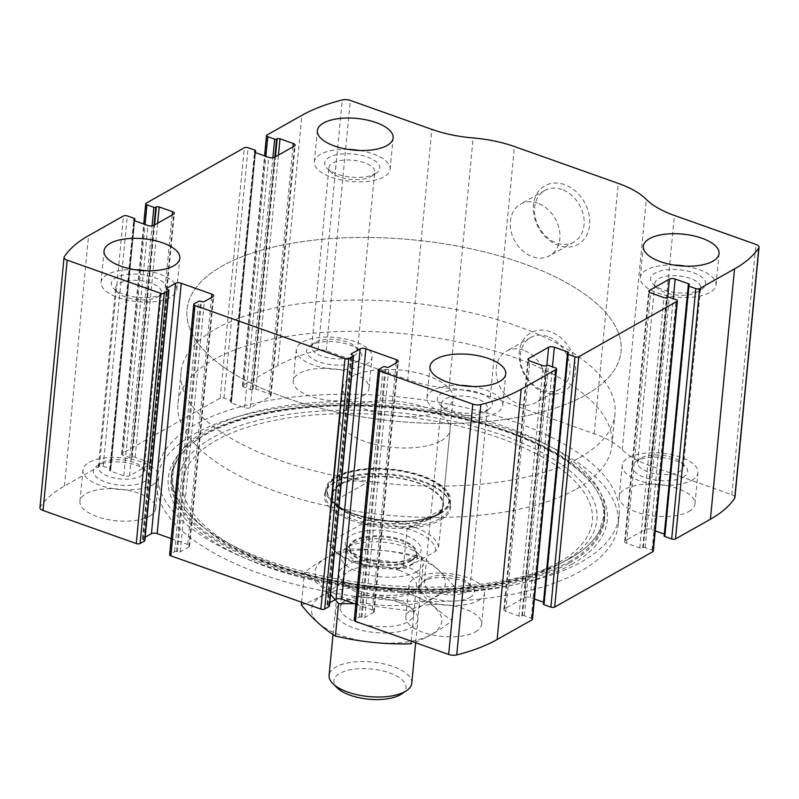 <?xml version="1.0" encoding="UTF-8"?>
<svg xmlns="http://www.w3.org/2000/svg" width="799" height="799" viewBox="0 0 799 799"><rect width="100%" height="100%" fill="white"/><g stroke="black" fill="none" stroke-linecap="round" stroke-linejoin="round"><path stroke-width="0.6" stroke-dasharray="4 3" d="M39.95 507.685A6.921 2.896 -174.5 0 1 40.17 507.085A186.856 78.082 -174.5 0 1 64.469 485.982L99.386 466.286A2.767 1.159 -174.5 0 1 103.211 466.256L110.132 468.713A1.388 0.579 -174.5 0 1 110.751 469.273A1.388 0.579 -174.5 0 1 110.532 469.542L109.962 469.862A2.077 0.869 -174.5 0 0 109.623 470.281A2.077 0.869 -174.5 0 0 110.562 471.12L123.825 475.824A4.155 1.738 -174.5 0 0 129.558 475.775L149.563 464.489A4.155 1.738 -174.5 0 0 150.232 463.66A4.155 1.738 -174.5 0 0 148.364 461.982L135.101 457.278A2.077 0.869 -174.5 0 0 132.234 457.298L131.675 457.617A1.388 0.579 -174.5 0 1 129.758 457.637L122.836 455.18A2.767 1.159 -174.5 0 1 121.598 454.062A2.767 1.159 -174.5 0 1 122.047 453.512L220.204 398.142A2.767 1.159 -174.5 0 1 224.02 398.112L230.941 400.569A1.388 0.579 -174.5 0 1 231.57 401.128A1.388 0.579 -174.5 0 1 231.34 401.408L230.781 401.727A2.077 0.869 -174.5 0 0 230.442 402.137A2.077 0.869 -174.5 0 0 231.38 402.976L244.644 407.69A4.155 1.738 -174.5 0 0 250.367 407.64L270.382 396.354A4.155 1.738 -174.5 0 0 271.051 395.525A4.155 1.738 -174.5 0 0 269.183 393.847L255.92 389.133A2.077 0.869 -174.5 0 0 253.053 389.163L252.484 389.483A1.388 0.579 -174.5 0 1 250.576 389.493L243.655 387.036A2.767 1.159 -174.5 0 1 242.407 385.927A2.767 1.159 -174.5 0 1 242.856 385.368L277.782 365.672A186.856 78.082 -174.5 0 1 318.172 350.292A6.921 2.896 -174.5 0 1 326.222 350.771L407.75 379.715L431.859 129.378M734.95 497.527A6.921 2.896 -174.5 0 0 731.834 494.731L650.296 465.797A77.513 32.389 -174.5 0 1 622.231 449.767A77.513 32.389 -174.5 0 0 594.156 433.727L490.326 396.873A77.513 32.389 -174.5 0 0 449.038 388.294A77.513 32.389 -174.5 0 1 407.75 379.715M564.454 184.589A33.658 26.237 -119.4 0 0 535.759 221.633A33.658 26.237 -119.4 0 0 584.359 238.881A33.658 26.237 -119.4 0 0 564.454 184.589M550.291 331.665A33.658 26.237 -119.4 0 0 521.597 368.699A33.658 26.237 -119.4 0 0 570.196 385.947A33.658 26.237 -119.4 0 0 550.291 331.665M194.197 434.017A231.84 96.879 -174.5 0 1 457.877 415.58A231.84 96.879 -174.5 0 1 618.216 524.823A231.84 96.879 -174.5 0 1 580.693 571.195A231.84 96.879 -174.5 0 1 317.023 589.632A231.84 96.879 -174.5 0 1 156.674 480.389A231.84 96.879 -174.5 0 1 194.197 434.017M475.485 631.859A38.062 15.91 5.5 0 0 481.637 624.249A38.062 15.91 5.5 0 0 445.283 604.773A38.062 15.91 5.5 0 0 405.862 616.948A38.062 15.91 5.5 0 0 432.189 634.885A38.062 15.91 5.5 0 0 475.485 631.859M688.798 511.55A38.062 15.91 5.5 0 0 694.96 503.939A38.062 15.91 5.5 0 0 658.596 484.464A38.062 15.91 5.5 0 0 619.185 496.638A38.062 15.91 5.5 0 0 645.502 514.576A38.062 15.91 5.5 0 0 688.798 511.55M149.553 516.184A38.062 15.91 5.5 0 0 155.715 508.573A38.062 15.91 5.5 0 0 119.351 489.088A38.062 15.91 5.5 0 0 79.94 501.273A38.062 15.91 5.5 0 0 106.267 519.21A38.062 15.91 5.5 0 0 149.553 516.184M362.866 395.875A38.062 15.91 5.5 0 0 369.028 388.264A38.062 15.91 5.5 0 0 332.664 368.778A38.062 15.91 5.5 0 0 293.253 380.963A38.062 15.91 5.5 0 0 319.58 398.901A38.062 15.91 5.5 0 0 362.866 395.875M664.139 535.939A1.388 0.579 -174.5 0 1 664.369 535.67L688.468 285.333M688.269 285.523L664.339 534.092A2.077 0.869 -174.5 0 1 665.267 534.931A2.077 0.869 -174.5 0 1 664.928 535.35L664.369 535.67M653.302 551.15A2.767 1.159 -174.5 0 0 652.054 550.032L645.133 547.575A1.388 0.579 -174.5 0 0 643.225 547.595L642.656 547.914A2.077 0.869 -174.5 0 1 639.789 547.934L626.526 543.23A4.155 1.738 -174.5 0 1 624.658 541.552A4.155 1.738 -174.5 0 1 625.327 540.723L645.342 529.437A4.155 1.738 -174.5 0 1 651.065 529.387L655.25 530.876M543.33 604.084A1.388 0.579 -174.5 0 1 543.55 603.804L567.66 353.468M567.45 353.667L543.52 602.236A2.077 0.869 -174.5 0 1 544.459 603.075A2.077 0.869 -174.5 0 1 544.119 603.485L543.55 603.804M532.484 619.285A2.767 1.159 -174.5 0 0 531.235 618.176L524.314 615.719A1.388 0.579 -174.5 0 0 522.406 615.729L521.847 616.049A2.077 0.869 -174.5 0 1 518.98 616.079L505.707 611.365A4.155 1.738 -174.5 0 1 503.839 609.687A4.155 1.738 -174.5 0 1 504.519 608.858L524.524 597.572A4.155 1.738 -174.5 0 1 530.256 597.522L534.441 599.01M354.227 620.244A2.767 1.159 -174.5 0 1 354.676 619.684L378.776 369.348M355.775 604.124L372.334 609.997A4.155 1.738 -174.5 0 1 374.202 611.674A4.155 1.738 -174.5 0 1 373.523 612.503L364.843 617.397A2.077 0.869 -174.5 0 1 361.977 617.427L361.118 617.118A1.388 0.579 -174.5 0 0 359.2 617.128L354.676 619.684M329.268 605.892A1.388 0.579 -174.5 0 0 328.808 605.652L327.94 605.342A2.077 0.869 -174.5 0 1 327.011 604.503A2.077 0.869 -174.5 0 1 327.35 604.094L329.767 602.726M169.628 554.726A2.767 1.159 -174.5 0 1 170.077 554.166L194.187 303.83M171.186 538.606L187.735 544.479A4.155 1.738 -174.5 0 1 189.603 546.156A4.155 1.738 -174.5 0 1 188.934 546.985L180.244 551.879A2.077 0.869 -174.5 0 1 177.378 551.909L176.519 551.6A1.388 0.579 -174.5 0 0 174.611 551.62L170.077 554.166M144.669 540.374A1.388 0.579 -174.5 0 0 144.21 540.134L143.351 539.824A2.077 0.869 -174.5 0 1 142.412 538.985A2.077 0.869 -174.5 0 1 142.751 538.576L145.168 537.208M547.754 336.539A29.643 23.111 -119.4 0 0 530.606 337.528A29.643 23.111 -119.4 0 0 525.043 374.691A29.643 23.111 -119.4 0 0 559.729 389.163A29.643 23.111 -119.4 0 0 569.168 361.957A29.643 23.111 -119.4 0 0 547.754 336.539M523.515 350.202A29.643 23.111 -119.4 0 0 506.376 351.19A29.643 23.111 -119.4 0 0 500.813 388.364A29.643 23.111 -119.4 0 0 535.5 402.826A29.643 23.111 -119.4 0 0 544.938 375.63A29.643 23.111 -119.4 0 0 523.515 350.202M561.917 189.463A29.643 23.111 -119.4 0 0 544.768 190.452A29.643 23.111 -119.4 0 0 539.205 227.615A29.643 23.111 -119.4 0 0 573.892 242.087A29.643 23.111 -119.4 0 0 583.33 214.891A29.643 23.111 -119.4 0 0 561.917 189.463M537.677 203.136A29.643 23.111 -119.4 0 0 520.539 204.115A29.643 23.111 -119.4 0 0 514.975 241.288A29.643 23.111 -119.4 0 0 549.662 255.75A29.643 23.111 -119.4 0 0 559.1 228.554A29.643 23.111 -119.4 0 0 537.677 203.136M365.882 364.584A38.062 15.91 5.5 0 0 372.044 356.963A38.062 15.91 5.5 0 0 335.68 337.488A38.062 15.91 5.5 0 0 296.269 349.672A38.062 15.91 5.5 0 0 322.596 367.61A38.062 15.91 5.5 0 0 365.882 364.584M357.233 361.508A27.685 11.566 5.5 0 0 359.131 350.381A27.685 11.566 5.5 0 0 335.26 341.802A27.685 11.566 5.5 0 0 310.202 345.667A27.685 11.566 5.5 0 0 319.77 362.087A27.685 11.566 5.5 0 0 357.233 361.508M353.737 355.895A23.001 9.608 5.5 0 0 357.453 351.29A23.001 9.608 5.5 0 0 355.315 346.646A23.001 9.608 5.5 0 0 335.48 339.515A23.001 9.608 5.5 0 0 314.656 342.731A23.001 9.608 5.5 0 0 311.67 346.886A23.001 9.608 5.5 0 0 327.57 357.722A23.001 9.608 5.5 0 0 353.737 355.895M370.996 176.609A23.001 9.608 5.5 0 0 371.735 176.16A23.001 9.608 5.5 0 0 374.721 172.005A23.001 9.608 5.5 0 0 352.749 160.229A23.001 9.608 5.5 0 0 328.928 167.59A23.001 9.608 5.5 0 0 331.076 172.244A23.001 9.608 5.5 0 0 350.202 179.296A23.001 9.608 5.5 0 0 370.996 176.609M375.31 173.753A27.685 11.566 5.5 0 0 376.189 173.213A27.685 11.566 5.5 0 0 353.338 154.047A27.685 11.566 5.5 0 0 327.26 168.509A27.685 11.566 5.5 0 0 350.282 176.988A27.685 11.566 5.5 0 0 375.31 173.753M347.945 149.363A38.062 15.91 5.5 0 0 314.347 161.917A38.062 15.91 5.5 0 0 340.674 179.855A38.062 15.91 5.5 0 0 383.959 176.829A38.062 15.91 5.5 0 0 390.122 169.218A38.062 15.91 5.5 0 0 359.53 150.482M152.569 484.893A38.062 15.91 5.5 0 0 158.731 477.273A38.062 15.91 5.5 0 0 122.367 457.797A38.062 15.91 5.5 0 0 82.956 469.982A38.062 15.91 5.5 0 0 109.273 487.919A38.062 15.91 5.5 0 0 152.569 484.893M143.91 481.817A27.685 11.566 5.5 0 0 145.817 470.691A27.685 11.566 5.5 0 0 121.947 462.112A27.685 11.566 5.5 0 0 96.879 465.977A27.685 11.566 5.5 0 0 106.457 482.396A27.685 11.566 5.5 0 0 143.91 481.817M140.424 476.204A23.001 9.608 5.5 0 0 144.14 471.6A23.001 9.608 5.5 0 0 142.002 466.956A23.001 9.608 5.5 0 0 122.167 459.825A23.001 9.608 5.5 0 0 101.343 463.04A23.001 9.608 5.5 0 0 98.357 467.185A23.001 9.608 5.5 0 0 114.257 478.032A23.001 9.608 5.5 0 0 140.424 476.204M157.683 296.908A23.001 9.608 5.5 0 0 158.412 296.469A23.001 9.608 5.5 0 0 161.408 292.314A23.001 9.608 5.5 0 0 139.435 280.539A23.001 9.608 5.5 0 0 115.615 287.9A23.001 9.608 5.5 0 0 117.763 292.554A23.001 9.608 5.5 0 0 136.889 299.605A23.001 9.608 5.5 0 0 157.683 296.908M161.997 294.062A27.685 11.566 5.5 0 0 162.876 293.523A27.685 11.566 5.5 0 0 140.025 274.357A27.685 11.566 5.5 0 0 113.937 288.819A27.685 11.566 5.5 0 0 136.969 297.298A27.685 11.566 5.5 0 0 161.997 294.062M134.632 269.672A38.062 15.91 5.5 0 0 101.034 282.227A38.062 15.91 5.5 0 0 127.361 300.164A38.062 15.91 5.5 0 0 170.646 297.138A38.062 15.91 5.5 0 0 176.809 289.528A38.062 15.91 5.5 0 0 146.217 270.791M691.804 480.259A38.062 15.91 5.5 0 0 697.966 472.648A38.062 15.91 5.5 0 0 661.602 453.163A38.062 15.91 5.5 0 0 622.191 465.348A38.062 15.91 5.5 0 0 648.518 483.285A38.062 15.91 5.5 0 0 691.804 480.259M683.155 477.193A27.685 11.566 5.5 0 0 685.063 466.057A27.685 11.566 5.5 0 0 661.192 457.487A27.685 11.566 5.5 0 0 636.124 461.343A27.685 11.566 5.5 0 0 645.692 477.762A27.685 11.566 5.5 0 0 683.155 477.193M679.659 471.57A23.001 9.608 5.5 0 0 683.385 466.966A23.001 9.608 5.5 0 0 681.237 462.321A23.001 9.608 5.5 0 0 661.412 455.2A23.001 9.608 5.5 0 0 640.588 458.406A23.001 9.608 5.5 0 0 637.592 462.561A23.001 9.608 5.5 0 0 653.502 473.398A23.001 9.608 5.5 0 0 679.659 471.57M696.928 292.284A23.001 9.608 5.5 0 0 697.657 291.835A23.001 9.608 5.5 0 0 700.643 287.68A23.001 9.608 5.5 0 0 678.671 275.915A23.001 9.608 5.5 0 0 654.86 283.275A23.001 9.608 5.5 0 0 656.998 287.92A23.001 9.608 5.5 0 0 676.134 294.971A23.001 9.608 5.5 0 0 696.928 292.284M701.232 289.438A27.685 11.566 5.5 0 0 702.121 288.898A27.685 11.566 5.5 0 0 679.27 269.732A27.685 11.566 5.5 0 0 653.183 284.184A27.685 11.566 5.5 0 0 676.204 292.674A27.685 11.566 5.5 0 0 701.232 289.438M673.877 265.038A38.062 15.91 5.5 0 0 640.269 277.593A38.062 15.91 5.5 0 0 666.596 295.53A38.062 15.91 5.5 0 0 709.892 292.504A38.062 15.91 5.5 0 0 716.044 284.893A38.062 15.91 5.5 0 0 685.452 266.157M478.491 600.568A38.062 15.91 5.5 0 0 484.653 592.958A38.062 15.91 5.5 0 0 448.289 573.472A38.062 15.91 5.5 0 0 408.878 585.657A38.062 15.91 5.5 0 0 435.205 603.595A38.062 15.91 5.5 0 0 478.491 600.568M469.842 597.502A27.685 11.566 5.5 0 0 471.74 586.366A27.685 11.566 5.5 0 0 447.879 577.797A27.685 11.566 5.5 0 0 422.811 581.652A27.685 11.566 5.5 0 0 432.379 598.071A27.685 11.566 5.5 0 0 469.842 597.502M466.346 591.879A23.001 9.608 5.5 0 0 470.072 587.275A23.001 9.608 5.5 0 0 467.924 582.631A23.001 9.608 5.5 0 0 448.099 575.51A23.001 9.608 5.5 0 0 427.265 578.716A23.001 9.608 5.5 0 0 424.279 582.87A23.001 9.608 5.5 0 0 440.189 593.707A23.001 9.608 5.5 0 0 466.346 591.879M483.615 412.594A23.001 9.608 5.5 0 0 484.344 412.144A23.001 9.608 5.5 0 0 487.33 407.989A23.001 9.608 5.5 0 0 465.358 396.224A23.001 9.608 5.5 0 0 441.547 403.585A23.001 9.608 5.5 0 0 443.685 408.229A23.001 9.608 5.5 0 0 462.811 415.28A23.001 9.608 5.5 0 0 483.615 412.594M487.919 409.747A27.685 11.566 5.5 0 0 488.798 409.208A27.685 11.566 5.5 0 0 465.957 390.042A27.685 11.566 5.5 0 0 439.869 404.494A27.685 11.566 5.5 0 0 462.891 412.983A27.685 11.566 5.5 0 0 487.919 409.747M460.564 385.348A38.062 15.91 5.5 0 0 426.956 397.902A38.062 15.91 5.5 0 0 453.283 415.84A38.062 15.91 5.5 0 0 496.569 412.813A38.062 15.91 5.5 0 0 502.731 405.203A38.062 15.91 5.5 0 0 472.139 386.466M581.602 561.807A231.84 96.879 5.5 0 0 619.125 515.435A231.84 96.879 5.5 0 0 397.632 396.783A231.84 96.879 5.5 0 0 157.583 471.001A231.84 96.879 5.5 0 0 241.468 556.613A231.84 96.879 5.5 0 0 520.439 583.47A231.84 96.879 5.5 0 0 581.602 561.807M569.577 558.661A217.548 90.906 5.5 0 0 532.763 437.772A217.548 90.906 5.5 0 0 250.237 412.993A217.548 90.906 5.5 0 0 202.357 526.461A217.548 90.906 5.5 0 0 564.583 561.337A217.548 90.906 5.5 0 0 569.577 558.661M440.439 520.119A63.431 26.507 5.5 0 0 449.118 500.214A63.431 26.507 5.5 0 0 390.112 474.976A63.431 26.507 5.5 0 0 327.37 488.489A63.431 26.507 5.5 0 0 360.409 523.225A63.431 26.507 5.5 0 0 440.439 520.119M439.899 518.631A62.632 26.167 5.5 0 0 450.027 506.107A62.632 26.167 5.5 0 0 448.459 498.976A62.632 26.167 5.5 0 0 390.202 474.047A62.632 26.167 5.5 0 0 328.249 487.4A62.632 26.167 5.5 0 0 325.343 494.102A62.632 26.167 5.5 0 0 368.659 523.615A62.632 26.167 5.5 0 0 439.899 518.631M440.379 513.627A62.632 26.167 5.5 0 0 450.516 501.103A62.632 26.167 5.5 0 0 390.681 469.043A62.632 26.167 5.5 0 0 325.832 489.098A62.632 26.167 5.5 0 0 369.148 518.611A62.632 26.167 5.5 0 0 440.379 513.627M434.416 516.683A56.06 23.421 5.5 0 0 436.893 515.125A56.06 23.421 5.5 0 0 389.932 476.783A56.06 23.421 5.5 0 0 336.519 505.457A56.06 23.421 5.5 0 0 383.021 523.165A56.06 23.421 5.5 0 0 434.416 516.683M341.543 483.725A55.361 23.131 -174.5 0 1 404.504 479.32A55.361 23.131 -174.5 0 1 442.796 505.407A55.361 23.131 -174.5 0 1 433.837 516.484A55.361 23.131 -174.5 0 1 370.866 520.888A55.361 23.131 -174.5 0 1 332.584 494.801A55.361 23.131 -174.5 0 1 341.543 483.725M585.727 394.996A217.997 91.096 5.5 0 0 621.013 351.39A217.997 91.096 5.5 0 0 412.753 239.82A217.997 91.096 5.5 0 0 187.026 309.603A217.997 91.096 5.5 0 0 337.797 412.334A217.997 91.096 5.5 0 0 585.727 394.996A217.997 91.096 5.5 0 0 621.013 351.39A217.997 91.096 5.5 0 0 412.753 239.82A217.997 91.096 5.5 0 0 187.026 309.603A217.997 91.096 5.5 0 0 337.797 412.334A217.997 91.096 5.5 0 0 585.727 394.996M576.688 488.868A217.997 91.096 5.5 0 0 611.974 445.273A217.997 91.096 5.5 0 0 403.715 333.702A217.997 91.096 5.5 0 0 177.987 403.485A217.997 91.096 5.5 0 0 328.759 506.206A217.997 91.096 5.5 0 0 576.688 488.868M441.128 440.758A55.361 23.131 5.5 0 0 450.087 429.682A55.361 23.131 5.5 0 0 397.193 401.348A55.361 23.131 5.5 0 0 339.875 419.066A55.361 23.131 5.5 0 0 378.167 445.163A55.361 23.131 5.5 0 0 441.128 440.758M435.595 551.34A52.594 21.982 5.5 0 0 360.599 524.723L330.866 541.492A52.594 21.982 5.5 0 0 335.77 551.999A52.594 21.982 5.5 0 0 405.852 568.109L435.595 551.34L438.571 547.285A55.361 23.131 5.5 0 0 363.585 520.668L360.599 524.723M330.866 541.492L328.369 540.533A55.361 23.131 5.5 0 0 333.513 549.792A55.361 23.131 5.5 0 0 403.355 567.15L405.852 568.109M444.144 409.458A55.361 23.131 5.5 0 0 453.103 398.391A55.361 23.131 5.5 0 0 400.209 370.057A55.361 23.131 5.5 0 0 342.881 387.775A55.361 23.131 5.5 0 0 381.173 413.862A55.361 23.131 5.5 0 0 444.144 409.458M438.571 547.285L442.386 509.722C442.177 511.25 439.32 513.577 433.817 516.693C427.265 520.359 418.336 524.454 407.031 528.978L403.355 567.15M363.585 520.668L367.26 482.496L332.044 502.361L332.164 499.115C334.741 483.605 346.436 478.072 367.26 482.496M328.369 540.533L332.044 502.361M579.704 457.577A217.997 91.096 5.5 0 0 614.99 413.982A217.997 91.096 5.5 0 0 406.721 302.412A217.997 91.096 5.5 0 0 181.003 372.184A217.997 91.096 5.5 0 0 331.775 474.916A217.997 91.096 5.5 0 0 579.704 457.577M442.247 509.113L407.031 528.978M401.318 694.111A36.215 15.131 5.5 0 0 371.425 669.043A36.215 15.131 5.5 0 0 337.298 687.949M411.765 683.285A41.528 17.348 5.5 0 0 372.094 662.031A41.528 17.348 5.5 0 0 329.098 675.325M416.579 571.794A41.528 17.348 5.5 0 0 423.3 563.495A41.528 17.348 5.5 0 0 419.435 555.105A41.528 17.348 5.5 0 0 383.63 542.241A41.528 17.348 5.5 0 0 346.037 548.034A41.528 17.348 5.5 0 0 340.634 555.535A41.528 17.348 5.5 0 0 369.358 575.1A41.528 17.348 5.5 0 0 416.579 571.794M412.274 595.135A65.398 27.326 5.5 0 0 311.55 608.568A65.398 27.326 5.5 0 0 405.972 642.076A65.398 27.326 5.5 0 0 412.274 595.135M399.25 602.486A41.528 17.348 5.5 0 0 340.664 603.784A41.528 17.348 5.5 0 0 374.941 632.528A41.528 17.348 5.5 0 0 414.062 610.845A41.528 17.348 5.5 0 0 399.25 602.486M301.333 604.943C314.656 600.488 328.459 592.708 342.751 581.582C367.61 587.415 392.778 590.002 418.257 589.352C429.313 602.975 440.678 613.352 452.354 620.483C438.411 631.41 424.609 639.19 410.936 643.844M452.354 620.483L455.48 588.024C444.424 574.401 433.068 564.034 421.383 556.893C396.534 551.06 371.355 548.474 345.877 549.123C332.564 553.567 318.751 561.357 304.459 572.484L330.566 594.416M411.195 641.138L414.062 611.385C428.004 600.458 441.807 592.668 455.48 588.024M418.257 589.352L421.383 556.893M342.751 581.582L345.877 549.123M301.593 602.236L304.459 572.484M354.466 603.654L414.062 611.385M402.866 564.933A41.528 17.348 5.5 0 0 353.108 562.396A41.528 17.348 5.5 0 0 342.751 582.121A41.528 17.348 5.5 0 0 378.556 594.975A41.528 17.348 5.5 0 0 416.149 589.183A41.528 17.348 5.5 0 0 402.866 564.933M415.889 557.582A65.398 27.326 5.5 0 0 315.166 571.015A65.398 27.326 5.5 0 0 409.587 604.523A65.398 27.326 5.5 0 0 415.889 557.582M397.103 599.689A36.844 15.391 5.5 0 0 345.128 600.838A36.844 15.391 5.5 0 0 340.334 607.49A36.844 15.391 5.5 0 0 375.53 626.346A36.844 15.391 5.5 0 0 413.682 614.551A36.844 15.391 5.5 0 0 410.247 607.11A36.844 15.391 5.5 0 0 397.103 599.689M399.909 570.606A36.844 15.391 5.5 0 0 363.006 566.871A36.844 15.391 5.5 0 0 343.141 578.406A36.844 15.391 5.5 0 0 346.566 585.857A36.844 15.391 5.5 0 0 378.336 597.262A36.844 15.391 5.5 0 0 411.695 592.129A36.844 15.391 5.5 0 0 416.479 585.477A36.844 15.391 5.5 0 0 399.909 570.606M277.782 365.672L301.882 115.336M242.856 385.368L266.966 135.031M220.204 398.142L244.314 147.805M122.047 453.512L146.147 203.176M40.17 507.085L64.28 256.739M64.469 485.982L88.569 235.645M99.386 466.286L123.495 215.95M318.172 350.292L342.282 99.945M326.222 350.771L350.332 100.434M449.038 388.294L473.148 137.957M490.326 396.873L514.426 146.537M594.156 433.727L618.266 183.39M622.231 449.767L646.331 199.42M650.296 465.797L674.406 215.46M731.834 494.731L755.934 244.394M664.928 535.35L689.038 285.013M651.065 529.387L673.277 298.676M645.342 529.437L667.714 297.118M625.327 540.723L649.267 292.154M626.526 543.23L650.636 292.883M639.789 547.934L663.899 297.598M642.656 547.914L666.766 297.578M643.225 547.595L667.325 297.258M645.133 547.575L669.242 297.238M652.054 550.032L676.164 299.695M544.119 603.485L568.219 353.148M530.256 597.522L552.469 366.811M524.524 597.572L546.896 365.263M504.519 608.858L528.449 360.299M505.707 611.365L529.817 361.028M518.98 616.079L543.08 365.732M521.847 616.049L545.947 365.712M522.406 615.729L546.516 365.393M524.314 615.719L548.424 365.373M531.235 618.176L555.345 367.83M359.2 617.128L383.31 366.791M361.118 617.118L385.218 366.781M361.977 617.427L386.087 367.081M364.843 617.397L388.943 367.061M373.523 612.503L397.632 362.167M372.334 609.997L396.114 363.016M327.35 604.094L351.36 354.636M327.94 605.342L352.049 355.006M328.808 605.652L352.918 355.315M174.611 551.62L198.711 301.273M176.519 551.6L200.619 301.263M177.378 551.909L201.488 301.563M180.244 551.879L204.354 301.543M188.934 546.985L213.033 296.649M187.735 544.479L211.515 297.498M142.751 538.576L166.771 289.118M143.351 539.824L167.45 289.488M144.21 540.134L168.319 289.797M103.211 466.256L127.311 215.91M110.132 468.713L134.232 218.367M110.532 469.542L134.492 220.714M109.962 469.862L133.982 220.414M110.562 471.12L134.661 220.784L110.751 469.273M123.825 475.824L147.935 225.488M129.558 475.775L153.658 225.438M149.563 464.489L173.673 214.152M148.364 461.982L172.155 215.011M135.101 457.278L157.643 223.191M132.234 457.298L154.616 224.899M131.675 457.617L154.047 225.218M129.758 457.637L152.08 225.907M122.836 455.18L145.058 224.469M243.655 387.036L265.867 156.324M250.576 389.493L272.888 157.773M252.484 389.483L274.866 157.083M253.053 389.163L275.435 156.764M255.92 389.133L278.452 155.056M269.183 393.847L292.963 146.866M270.382 396.354L294.481 146.017M250.367 407.64L274.476 157.303M244.644 407.69L268.744 157.353M231.38 402.976L255.48 152.639L231.57 401.128M230.781 401.727L254.801 152.269M231.34 401.408L255.3 152.569M230.941 400.569L255.051 150.232M224.02 398.112L248.129 147.775M571.595 564.374A220.514 92.145 5.5 0 0 514.726 433.717A220.514 92.145 5.5 0 0 213.263 429.113A220.514 92.145 5.5 0 0 248.07 559.43A220.514 92.145 5.5 0 0 513.417 584.978A220.514 92.145 5.5 0 0 571.595 564.374M569.357 563.015A217.777 90.996 5.5 0 0 595.864 489.168L595.864 489.168A217.777 90.996 5.5 0 0 396.554 407.999A217.777 90.996 5.5 0 0 185.418 449.647L185.418 449.647A217.777 90.996 5.5 0 0 288.848 572.014A217.777 90.996 5.5 0 0 569.357 563.015M568.848 561.867A217.058 90.696 5.5 0 0 595.265 488.279A217.058 90.696 5.5 0 0 396.614 407.37A217.058 90.696 5.5 0 0 186.177 448.888A217.058 90.696 5.5 0 0 289.258 570.846A217.058 90.696 5.5 0 0 568.848 561.867M562.905 562.067A210.177 87.83 5.5 0 0 527.34 445.273A210.177 87.83 5.5 0 0 254.372 421.333A210.177 87.83 5.5 0 0 208.11 530.965A210.177 87.83 5.5 0 0 558.082 564.663A210.177 87.83 5.5 0 0 562.905 562.067M559.06 562.216A205.733 85.972 5.5 0 0 399.021 416.099A205.733 85.972 5.5 0 0 204.624 525.742A205.733 85.972 5.5 0 0 559.06 562.216M439.53 513.328A61.613 25.748 5.5 0 0 391.6 469.562A61.613 25.748 5.5 0 0 333.383 502.401A61.613 25.748 5.5 0 0 439.53 513.328M439.09 513.367A61.114 25.538 5.5 0 0 441.797 511.67A61.114 25.538 5.5 0 0 390.601 469.872A61.114 25.538 5.5 0 0 332.364 501.133A61.114 25.538 5.5 0 0 383.061 520.429A61.114 25.538 5.5 0 0 439.09 513.367M414.961 557.672A38.062 15.91 5.5 0 0 385.348 530.646A38.062 15.91 5.5 0 0 349.383 550.93A38.062 15.91 5.5 0 0 414.961 557.672M411.805 564.124A35.126 14.682 5.5 0 0 414.222 550.002A35.126 14.682 5.5 0 0 383.929 539.115A35.126 14.682 5.5 0 0 352.129 544.019A35.126 14.682 5.5 0 0 364.264 564.853A35.126 14.682 5.5 0 0 411.805 564.124M411.046 561.108A33.908 14.172 5.5 0 0 416.539 554.326A33.908 14.172 5.5 0 0 384.139 536.968A33.908 14.172 5.5 0 0 349.023 547.824A33.908 14.172 5.5 0 0 372.484 563.804A33.908 14.172 5.5 0 0 411.046 561.108M411.135 560.199A33.908 14.172 5.5 0 0 416.619 553.417A33.908 14.172 5.5 0 0 384.229 536.069A33.908 14.172 5.5 0 0 349.113 546.916A33.908 14.172 5.5 0 0 372.564 562.896A33.908 14.172 5.5 0 0 411.135 560.199M665.267 534.931L689.377 284.594M624.658 541.552L648.768 291.216M544.459 603.075L568.558 352.739M503.839 609.687L527.949 359.35M374.202 611.674L398.302 361.328M327.011 604.503L351.111 354.167M189.603 546.156L213.703 295.81M142.412 538.985L166.522 288.649M109.623 470.281L133.733 219.945M150.232 463.66L174.342 213.323M121.598 454.062L143.75 224M242.407 385.927L264.559 155.865M271.051 395.525L295.161 145.188M230.442 402.137L254.541 151.8M530.606 337.528L506.376 351.19M559.729 389.163L535.5 402.826M544.768 190.452L520.539 204.115M573.892 242.087L549.662 255.75M369.028 388.264L372.044 356.963M293.253 380.963L296.269 349.672M314.656 342.731L310.202 345.667M355.315 346.646L359.131 350.381M357.453 351.29L374.721 172.005M311.67 346.886L328.928 167.59M371.735 176.16L376.189 173.213M331.076 172.244L327.26 168.509M390.122 169.218L393.138 137.917M314.347 161.917L317.363 130.627M155.715 508.573L158.731 477.273M79.94 501.273L82.956 469.982M101.343 463.04L96.879 465.977M142.002 466.956L145.817 470.691M144.14 471.6L161.408 292.314M98.357 467.185L115.615 287.9M158.412 296.469L162.876 293.523M117.763 292.554L113.937 288.819M176.809 289.528L179.815 258.227M101.034 282.227L104.04 250.936M694.96 503.939L697.966 472.648M619.185 496.638L622.191 465.348M640.588 458.406L636.124 461.343M681.237 462.321L685.063 466.057M683.385 466.966L700.643 287.68M637.592 462.561L654.86 283.275M697.657 291.835L702.121 288.898M656.998 287.92L653.183 284.184M716.044 284.893L719.06 253.603M640.269 277.593L643.285 246.302M481.637 624.249L484.653 592.958M405.862 616.948L408.878 585.657M427.265 578.716L422.811 581.652M467.924 582.631L471.74 586.366M470.072 587.275L487.33 407.989M424.279 582.87L441.547 403.585M484.344 412.144L488.798 409.208M443.685 408.229L439.869 404.494M502.731 405.203L505.747 373.912M426.956 397.902L429.972 366.611M618.216 524.823L619.125 515.435M156.674 480.389L157.583 471.001M241.468 556.613L248.07 559.43C321.278 591.46 435.455 602.456 513.417 584.978L520.439 583.47M595.864 489.168C586.067 474.566 569.188 460.963 545.228 448.379C502.331 426.606 450.207 413.013 388.873 407.6C300.664 399.84 215.331 417.827 185.418 449.647L186.177 448.888C174.052 459.894 170.047 473.757 174.162 490.456C177.927 502.591 187.326 514.596 202.357 526.461L208.11 530.965C278.901 590.701 477.193 609.797 558.082 564.663L569.517 558.691C583.839 550.541 593.707 541.462 599.1 531.455L603.625 516.893C604.523 507.625 601.737 498.087 595.265 488.279L595.864 489.168M328.249 487.4L327.37 488.489M448.459 498.976L449.118 500.214M450.027 506.107L450.516 501.103M325.343 494.102L325.832 489.098M436.893 515.125L439.13 513.348C415.8 528.369 348.594 520.608 332.364 501.133L336.519 505.457M611.974 445.273L614.99 413.982M177.987 403.485L181.003 372.184M442.796 505.407L450.087 429.682M332.584 494.801L339.875 419.066M335.77 551.999L333.513 549.792M442.386 509.722L453.103 398.391M332.164 499.115L342.881 387.775M415.67 642.726L423.3 563.495M333.033 634.526L340.634 555.535M419.435 555.105L414.222 550.002C416.139 552.189 416.908 553.627 416.539 554.326L416.619 553.417C417.138 554.057 415.78 555.525 412.554 557.812L401.987 561.258C392.619 562.846 382.651 562.546 372.084 560.379C357.213 556.913 351.75 552.049 350.621 550.381L349.113 546.916L349.023 547.824C348.793 547.065 349.822 545.797 352.129 544.019L346.037 548.034M345.128 600.838L340.664 603.784M410.247 607.11L414.062 610.845M413.682 614.551L416.479 585.477M340.334 607.49L343.141 578.406M411.695 592.129L416.149 589.183M346.566 585.857L342.751 582.121"/><path stroke-width="1.2" d="M528.449 360.299L528.618 358.521A4.155 1.738 -174.5 0 0 527.949 359.35A4.155 1.738 -174.5 0 0 529.817 361.028L543.08 365.732A2.077 0.869 -174.5 0 0 545.947 365.712L546.516 365.393A1.388 0.579 -174.5 0 1 548.424 365.373L555.345 367.83A2.767 1.159 -174.5 0 1 556.593 368.948A2.767 1.159 -174.5 0 1 556.144 369.508L521.218 389.203A186.856 78.082 -174.5 0 1 480.828 404.584A6.921 2.896 -174.5 0 1 472.778 404.094L379.575 371.016A2.767 1.159 -174.5 0 1 378.327 369.907A2.767 1.159 -174.5 0 1 378.776 369.348L383.31 366.791A1.388 0.579 -174.5 0 1 385.218 366.781L386.087 367.081A2.077 0.869 -174.5 0 0 388.943 367.061L397.632 362.167A4.155 1.738 -174.5 0 0 398.302 361.328A4.155 1.738 -174.5 0 0 396.434 359.66L365.862 348.803A4.155 1.738 -174.5 0 0 360.129 348.853L351.45 353.747A2.077 0.869 -174.5 0 0 351.111 354.167A2.077 0.869 -174.5 0 0 352.049 355.006L352.918 355.315A1.388 0.579 -174.5 0 1 353.538 355.875A1.388 0.579 -174.5 0 1 353.308 356.144L348.783 358.701A2.767 1.159 -174.5 0 1 344.968 358.731L194.976 305.498A2.767 1.159 -174.5 0 1 193.738 304.389A2.767 1.159 -174.5 0 1 194.187 303.83L198.711 301.273A1.388 0.579 -174.5 0 1 200.619 301.263L201.488 301.563A2.077 0.869 -174.5 0 0 204.354 301.543L213.033 296.649A4.155 1.738 -174.5 0 0 213.703 295.81A4.155 1.738 -174.5 0 0 211.835 294.142L181.263 283.285A4.155 1.738 -174.5 0 0 175.54 283.335L166.851 288.239A2.077 0.869 -174.5 0 0 166.522 288.649A2.077 0.869 -174.5 0 0 167.45 289.488L168.319 289.797A1.388 0.579 -174.5 0 1 168.939 290.357A1.388 0.579 -174.5 0 1 168.719 290.626L164.185 293.183A2.767 1.159 -174.5 0 1 160.369 293.213L67.166 260.134A6.921 2.896 -174.5 0 1 64.05 257.348A6.921 2.896 -174.5 0 1 64.28 256.739A186.856 78.082 -174.5 0 1 88.569 235.645L123.495 215.95A2.767 1.159 -174.5 0 1 127.311 215.91L134.232 218.367A1.388 0.579 -174.5 0 1 134.861 218.926A1.388 0.579 -174.5 0 1 134.632 219.206L134.072 219.525A2.077 0.869 -174.5 0 0 133.733 219.945A2.077 0.869 -174.5 0 0 134.661 220.784L134.861 218.926M556.593 368.948L532.484 619.285A2.767 1.159 -174.5 0 1 532.034 619.844L497.118 639.54A186.856 78.082 -174.5 0 1 456.718 654.92A6.921 2.896 -174.5 0 1 448.668 654.441L355.475 621.362A2.767 1.159 -174.5 0 1 354.227 620.244L378.327 369.907M649.267 292.154L649.437 290.387A4.155 1.738 -174.5 0 0 648.768 291.216A4.155 1.738 -174.5 0 0 650.636 292.883L663.899 297.598A2.077 0.869 -174.5 0 0 666.766 297.578L667.325 297.258A1.388 0.579 -174.5 0 1 669.242 297.238L676.164 299.695A2.767 1.159 -174.5 0 1 677.402 300.814A2.767 1.159 -174.5 0 1 676.953 301.363L578.796 356.724A2.767 1.159 -174.5 0 1 574.98 356.763L568.059 354.307A1.388 0.579 -174.5 0 1 567.43 353.747A1.388 0.579 -174.5 0 1 567.66 353.468L568.219 353.148A2.077 0.869 -174.5 0 0 568.558 352.739A2.077 0.869 -174.5 0 0 567.62 351.9L554.356 347.185A4.155 1.738 -174.5 0 0 548.633 347.235L528.618 358.521M677.402 300.814L653.302 551.15A2.767 1.159 -174.5 0 1 652.853 551.7L554.686 607.07A2.767 1.159 -174.5 0 1 550.871 607.1L574.98 356.763M144.669 540.374A1.388 0.579 -174.5 0 1 144.839 540.693A1.388 0.579 -174.5 0 1 144.609 540.973L140.085 543.52A2.767 1.159 -174.5 0 1 136.259 543.56L43.066 510.481A6.921 2.896 -174.5 0 1 39.95 507.685L64.05 257.348M329.268 605.892A1.388 0.579 -174.5 0 1 329.428 606.211A1.388 0.579 -174.5 0 1 329.208 606.481L324.674 609.038A2.767 1.159 -174.5 0 1 320.858 609.078L170.876 555.844A2.767 1.159 -174.5 0 1 169.628 554.726L193.738 304.389M265.867 156.324L267.765 136.699A2.767 1.159 -174.5 0 1 266.516 135.58A2.767 1.159 -174.5 0 1 266.966 135.031L301.882 115.336A186.856 78.082 -174.5 0 1 342.282 99.945A6.921 2.896 -174.5 0 1 350.332 100.434L431.859 129.378A77.513 32.389 -174.5 0 0 473.148 137.957A77.513 32.389 -174.5 0 1 514.426 146.537L618.266 183.39A77.513 32.389 -174.5 0 1 646.331 199.42A77.513 32.389 -174.5 0 0 674.406 215.46L755.934 244.394A6.921 2.896 -174.5 0 1 759.05 247.191A6.921 2.896 -174.5 0 1 758.83 247.79A186.856 78.082 -174.5 0 1 734.531 268.893L699.614 288.589A2.767 1.159 -174.5 0 1 695.789 288.619L688.868 286.162A1.388 0.579 -174.5 0 1 688.249 285.603A1.388 0.579 -174.5 0 1 688.468 285.333L689.038 285.013A2.077 0.869 -174.5 0 0 689.377 284.594A2.077 0.869 -174.5 0 0 688.438 283.755L675.175 279.051A4.155 1.738 -174.5 0 0 669.442 279.101L649.437 290.387M145.058 224.469L146.946 204.844A2.767 1.159 -174.5 0 1 145.698 203.725A2.767 1.159 -174.5 0 1 146.147 203.176L244.314 147.805A2.767 1.159 -174.5 0 1 248.129 147.775L255.051 150.232A1.388 0.579 -174.5 0 1 255.67 150.791A1.388 0.579 -174.5 0 1 255.45 151.071L254.881 151.391A2.077 0.869 -174.5 0 0 254.541 151.8A2.077 0.869 -174.5 0 0 255.48 152.639L255.67 150.791M759.05 247.191L734.95 497.527A6.921 2.896 -174.5 0 1 734.72 498.127A186.856 78.082 -174.5 0 1 710.431 519.23L675.505 538.926A2.767 1.159 -174.5 0 1 671.689 538.955L695.789 288.619M688.249 285.603L664.139 535.939A1.388 0.579 -174.5 0 0 664.768 536.499L671.689 538.955M655.25 530.876L664.319 534.092M567.43 353.747L543.33 604.084A1.388 0.579 -174.5 0 0 543.949 604.643L550.871 607.1M534.441 599.01L543.51 602.226M329.767 602.726L336.029 599.19A4.155 1.738 -174.5 0 1 341.752 599.14L355.775 604.124M145.168 537.208L151.43 533.672A4.155 1.738 -174.5 0 1 157.163 533.622L171.186 538.606M499.585 381.523A38.062 15.91 5.5 0 0 505.747 373.912A38.062 15.91 5.5 0 0 469.383 354.426A38.062 15.91 5.5 0 0 429.972 366.611A38.062 15.91 5.5 0 0 456.299 384.549A38.062 15.91 5.5 0 0 499.585 381.523M712.898 261.213A38.062 15.91 5.5 0 0 719.06 253.603A38.062 15.91 5.5 0 0 682.696 234.117A38.062 15.91 5.5 0 0 643.285 246.302A38.062 15.91 5.5 0 0 669.612 264.239A38.062 15.91 5.5 0 0 712.898 261.213M173.663 265.847A38.062 15.91 5.5 0 0 179.815 258.227A38.062 15.91 5.5 0 0 143.46 238.751A38.062 15.91 5.5 0 0 104.04 250.936A38.062 15.91 5.5 0 0 130.367 268.873A38.062 15.91 5.5 0 0 173.663 265.847M386.976 145.538A38.062 15.91 5.5 0 0 393.138 137.917A38.062 15.91 5.5 0 0 356.773 118.442A38.062 15.91 5.5 0 0 317.363 130.627A38.062 15.91 5.5 0 0 343.68 148.564A38.062 15.91 5.5 0 0 386.976 145.538M267.765 136.699L274.686 139.156A1.388 0.579 -174.5 0 0 276.594 139.146L277.153 138.826A2.077 0.869 -174.5 0 1 280.02 138.796L293.293 143.51A4.155 1.738 -174.5 0 1 295.161 145.188A4.155 1.738 -174.5 0 1 294.481 146.017L274.476 157.303A4.155 1.738 -174.5 0 1 268.744 157.353L255.48 152.639M146.946 204.844L153.867 207.301A1.388 0.579 -174.5 0 0 155.775 207.281L156.344 206.961A2.077 0.869 -174.5 0 1 159.211 206.941L172.474 211.645A4.155 1.738 -174.5 0 1 174.342 213.323A4.155 1.738 -174.5 0 1 173.673 214.152L153.658 225.438A4.155 1.738 -174.5 0 1 147.935 225.488L134.661 220.784M359.53 150.482A38.062 15.91 5.5 0 0 347.945 149.363M146.217 270.791A38.062 15.91 5.5 0 0 134.632 269.672M685.452 266.157A38.062 15.91 5.5 0 0 673.877 265.038M472.139 386.466A38.062 15.91 5.5 0 0 460.564 385.348M333.033 634.526L329.098 675.325A41.528 17.348 5.5 0 0 332.963 683.714L337.298 687.949A36.215 15.131 5.5 0 0 367.42 699.055A36.215 15.131 5.5 0 0 400.159 694.82A36.215 15.131 5.5 0 0 401.318 694.111L406.371 690.775A41.528 17.348 5.5 0 0 411.765 683.285L415.67 642.726M332.963 683.714A41.528 17.348 5.5 0 0 367.5 696.438A41.528 17.348 5.5 0 0 405.043 691.584A41.528 17.348 5.5 0 0 406.371 690.775M411.195 641.138L410.936 643.844C385.458 644.493 360.289 641.907 335.43 636.064C323.755 628.933 312.389 618.556 301.333 604.943L301.593 602.236M335.43 636.064L338.556 603.615L354.466 603.654M330.566 594.416L338.556 603.615M497.118 639.54L521.218 389.203M532.034 619.844L556.144 369.508M554.686 607.07L578.796 356.724M652.853 551.7L676.953 301.363M43.066 510.481L67.166 260.134M136.259 543.56L160.369 293.213M170.876 555.844L194.976 305.498M320.858 609.078L344.968 358.731M710.431 519.23L734.531 268.893M734.72 498.127L758.83 247.79M675.505 538.926L699.614 288.589M456.718 654.92L480.828 404.584M448.668 654.441L472.778 404.094M355.475 621.362L379.575 371.016M664.768 536.499L688.868 286.162M688.269 285.523L688.438 283.755M673.277 298.676L675.175 279.051M667.714 297.118L669.442 279.101M543.949 604.643L568.059 354.307M567.45 353.667L567.62 351.9M552.469 366.811L554.356 347.185M546.896 365.263L548.633 347.235M396.114 363.016L396.434 359.66M341.752 599.14L365.862 348.803M336.029 599.19L360.129 348.853M351.36 354.636L351.45 353.747M329.208 606.481L353.308 356.144M324.674 609.038L348.783 358.701M211.515 297.498L211.835 294.142M157.163 533.622L181.263 283.285M151.43 533.672L175.54 283.335M166.771 289.118L166.851 288.239M144.609 540.973L168.719 290.626M140.085 543.52L164.185 293.183M134.492 220.714L134.632 219.206M133.982 220.414L134.072 219.525M172.155 215.011L172.474 211.645M157.643 223.191L159.211 206.941M154.616 224.899L156.344 206.961M154.047 225.218L155.775 207.281M152.08 225.907L153.867 207.301M272.888 157.773L274.686 139.156M274.866 157.083L276.594 139.146M275.435 156.764L277.153 138.826M278.452 155.056L280.02 138.796M292.963 146.866L293.293 143.51M254.801 152.269L254.881 151.391M255.3 152.569L255.45 151.071M329.428 606.211L353.538 355.875M144.839 540.693L168.939 290.357M143.75 224L145.698 203.725M264.559 155.865L266.516 135.58"/></g></svg>
